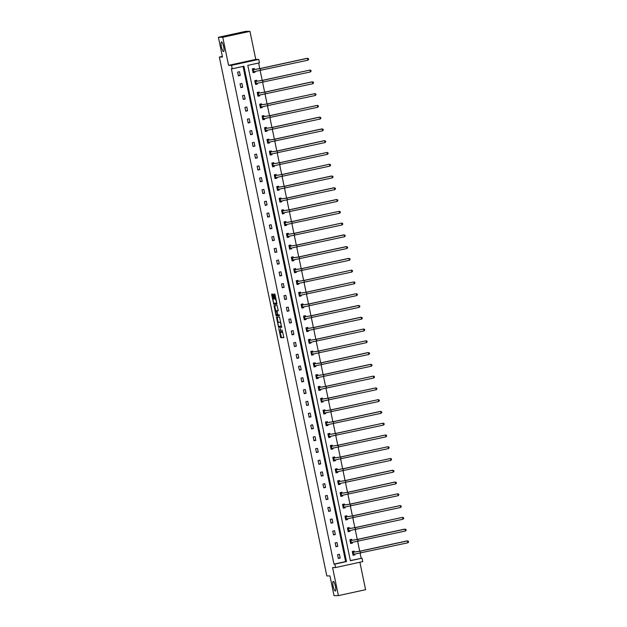 <?xml version="1.0" encoding="UTF-8"?>
<svg xmlns="http://www.w3.org/2000/svg" width="627" height="627" viewBox="0 0 627 627"><rect width="100%" height="100%" fill="white"/><g stroke="black" fill="none" stroke-linecap="round" stroke-linejoin="round"><path stroke-width="0.94" d="M223.541 51.547A4.938 1.097 -102.3 0 0 223.588 51.547A4.938 1.097 -102.3 0 0 223.635 46.602A4.938 1.097 -102.3 0 0 221.543 41.891A4.938 1.097 -102.3 0 0 221.488 41.899A4.938 1.097 -102.3 0 0 221.449 46.837A4.938 1.097 -102.3 0 0 223.541 51.547M335.265 591.034A4.938 1.097 -102.3 0 0 335.312 591.034A4.938 1.097 -102.3 0 0 335.359 586.088A4.938 1.097 -102.3 0 0 333.258 581.378A4.938 1.097 -102.3 0 0 333.211 581.386A4.938 1.097 -102.3 0 0 333.172 586.323A4.938 1.097 -102.3 0 0 335.265 591.034M278.788 328.548L280.724 337.671L283.819 337.655L282.166 330.068A2.422 0.533 -102.3 0 1 282.134 332.435A2.422 0.533 -102.3 0 1 282.111 332.443L281.852 332.443A2.422 0.533 -102.3 0 1 280.818 330.076L280.379 328.54L280.575 330.076A2.422 0.533 -102.3 0 1 280.543 332.443A2.422 0.533 -102.3 0 1 280.52 332.451L280.261 332.451A2.422 0.533 -102.3 0 1 279.219 330.084L278.788 328.548M249.961 31.35L222.765 37.275L228.581 65.349L255.769 59.416L249.961 31.35L245.596 31.374L218.408 37.299L222.491 57.033L219.348 57.049L326.808 575.931L329.951 575.923L334.034 595.65L338.4 595.626L365.588 589.701L359.898 562.239M218.408 37.299L222.765 37.275M272.886 294.823L272.565 294.087L271.695 294.087L271.679 294.831L273.819 304.307L276.907 304.291L276.915 303.554L275.104 294.815L274.783 294.071L273.733 294.079L274.493 298.562L275.339 299.298A2.022 0.447 -102.3 0 1 276.193 301.226A2.022 0.447 -102.3 0 1 276.178 303.256A2.022 0.447 -102.3 0 1 276.162 303.256L274.124 303.272A2.022 0.447 -102.3 0 1 273.27 301.336A2.022 0.447 -102.3 0 1 273.286 299.306L273.662 298.562L272.886 294.823M350.344 560.546L362.03 558.187L362.743 561.62L335.555 567.545L332.584 567.56L338.4 595.626M335.555 567.545L334.842 564.112L346.488 561.573L243.911 66.227L232.256 68.766L231.551 65.333L258.739 59.4L259.453 62.833L247.798 65.373L350.383 560.726L362.03 558.187M232.256 68.766L231.387 68.766L333.964 564.12L334.842 564.112M228.581 65.349L231.551 65.333M276.468 317.121L278.584 327.341L281.68 327.325L279.556 317.105L276.468 317.121M276.585 314.785L275.88 315.083L274.077 305.608L277.165 305.592L278.255 310.812M278.247 310.812L276.993 310.82L277.495 314.041L277.816 314.778L279.125 314.778L279.344 315.812L276.201 315.828L275.88 315.083M222.358 56.391L219.348 57.049M256.796 81.11L256.615 80.264L254.781 80.664L255.557 84.433L257.399 84.034L255.542 84.339M257.258 83.375L257.399 84.034M261.671 104.654L261.49 103.808L259.656 104.207L260.432 107.977L262.274 107.578L260.417 107.875M262.133 106.919L262.274 107.578M266.546 128.19L266.365 127.344L264.531 127.743L265.315 131.521L267.149 131.121L265.292 131.419M267.008 130.455L267.149 131.121M271.42 151.734L271.24 150.888L269.406 151.287L270.19 155.057L272.024 154.657L270.166 154.963M271.891 153.999L272.024 154.657M276.295 175.278L276.115 174.431L274.281 174.831L275.065 178.601L276.899 178.201L275.041 178.499M276.766 177.543L276.899 178.201M281.17 198.814L280.99 197.967L279.156 198.367L279.94 202.145L281.774 201.745L279.916 202.043M281.641 201.079L281.774 201.745M286.045 222.358L285.865 221.511L284.031 221.911L284.815 225.681L286.649 225.281L284.791 225.587M286.515 224.623L286.649 225.281M290.92 245.902L290.74 245.055L288.906 245.455L289.69 249.225L291.524 248.825L289.666 249.123M291.39 248.167L291.524 248.825M295.795 269.438L295.615 268.591L293.781 268.991L294.565 272.769L296.399 272.369L294.541 272.667M296.265 271.703L296.399 272.369M300.67 292.981L300.49 292.135L298.656 292.535L299.44 296.305L301.273 295.905L299.416 296.21M301.14 295.246L301.273 295.905M305.545 316.525L305.373 315.679L303.531 316.079L304.314 319.848L306.148 319.449L304.291 319.746M306.015 318.79L306.148 319.449M310.42 340.061L310.247 339.215L308.406 339.615L309.189 343.392L311.023 342.993L309.166 343.29M310.89 342.326L311.023 342.993M315.295 363.605L315.122 362.759L313.281 363.158L314.064 366.928L315.898 366.529L314.041 366.834M315.765 365.87L315.898 366.529M320.17 387.149L319.997 386.303L318.155 386.702L318.939 390.472L320.773 390.072L318.916 390.37M320.64 389.414L320.773 390.072M325.045 410.685L324.872 409.839L323.03 410.238L323.814 414.016L325.648 413.616L323.791 413.914M325.515 412.95L325.648 413.616M329.92 434.229L329.747 433.382L327.905 433.782L328.689 437.552L330.523 437.152L328.666 437.458M330.39 436.494L330.523 437.152M334.794 457.773L334.622 456.926L332.78 457.326L333.564 461.096L335.398 460.696L333.54 460.994M335.265 460.038L335.398 460.696M339.669 481.309L339.497 480.462L337.655 480.862L338.439 484.64L340.273 484.24L338.415 484.538M340.14 483.574L340.273 484.24M344.544 504.853L344.372 504.006L342.53 504.406L343.314 508.176L345.148 507.776L343.29 508.082M345.015 507.118L345.148 507.776M349.419 528.396L349.247 527.55L347.405 527.95L348.189 531.72L350.023 531.32L348.165 531.618M349.89 530.661L350.023 531.32M354.294 551.932L354.122 551.086L352.28 551.486L353.064 555.263L354.898 554.864L353.04 555.161M354.764 554.197L354.898 554.864M361.16 558.187L360.125 553.194M353.706 551.18L354.373 552.034L359.694 551.219L357.688 541.422M351.269 539.408L351.935 540.262L357.257 539.447L355.25 529.65M354.843 527.675L352.813 517.878M352.405 515.903L350.375 506.107M349.968 504.132L347.938 494.342M341.519 492.328L342.185 493.175L347.507 492.367L345.501 482.571M339.082 480.556L339.748 481.411L345.069 480.596L343.063 470.799M342.655 468.824L340.626 459.027M340.218 457.052L338.188 447.255M337.781 445.28L335.751 435.483M335.343 433.508L333.313 423.719M326.894 421.705L327.56 422.551L332.882 421.744L330.876 411.947M330.468 409.972L328.438 400.175M328.031 398.2L326.001 388.403M325.593 386.428L323.563 376.631M317.137 374.617L317.803 375.471L323.132 374.664L321.126 364.859M314.699 362.845L315.365 363.699L320.695 362.892L318.688 353.095M318.273 351.12L316.251 341.323M315.836 339.348L313.813 329.551M307.387 327.537L308.053 328.391L313.382 327.576L311.376 317.779M304.949 315.765L305.615 316.619L310.945 315.812L308.939 306.007M308.523 304.032L306.501 294.235M306.086 292.26L304.064 282.463M303.648 280.496L301.626 270.699M295.199 268.685L295.866 269.539L301.195 268.724L299.189 258.927M292.762 256.913L293.428 257.768L298.758 256.952L296.751 247.156M290.325 245.141L290.991 245.996L296.32 245.188L294.314 235.384M293.898 233.409L291.876 223.612M291.461 221.637L289.431 211.84M283.012 209.833L283.678 210.68L289.008 209.873L286.994 200.076M280.575 198.061L281.241 198.916L286.57 198.101L284.556 188.304M278.137 186.29L278.803 187.144L284.133 186.329L282.119 176.532M281.711 174.557L279.681 164.76M279.274 162.785L277.244 152.988M270.825 150.974L271.491 151.828L276.82 151.021L274.806 141.216M268.387 139.21L269.054 140.056L274.383 139.249L272.369 129.452M265.95 127.438L266.616 128.292L271.946 127.477L269.931 117.68M269.524 115.705L267.494 105.908M267.086 103.933L265.056 94.136M258.637 92.122L259.304 92.976L264.633 92.169L262.619 82.364M262.211 80.389L260.181 70.592M253.763 68.586L254.429 69.432L259.758 68.625L258.614 63.021M351.857 540.168L351.684 539.314L349.842 539.722L350.626 543.491L352.46 543.092L350.603 543.39M352.327 542.426L352.46 543.092M346.982 516.624L346.809 515.778L344.968 516.178L345.751 519.948L347.585 519.548L345.728 519.854M347.452 518.89L347.585 519.548M342.107 493.081L341.934 492.234L340.093 492.634L340.876 496.412L342.71 496.004L340.853 496.31M342.577 495.346L342.71 496.004M337.232 469.545L337.06 468.69L335.218 469.098L336.001 472.868L337.835 472.468L335.978 472.766M337.702 471.802L337.835 472.468M332.357 446.001L332.185 445.154L330.343 445.554L331.127 449.324L332.961 448.924L331.103 449.23M332.827 448.266L332.961 448.924M327.482 422.457L327.31 421.61L325.468 422.01L326.252 425.788L328.086 425.38L326.228 425.686M327.952 424.722L328.086 425.38M322.607 398.921L322.435 398.067L320.593 398.474L321.377 402.244L323.211 401.844L321.353 402.142M323.077 401.178L323.211 401.844M317.732 375.377L317.56 374.531L315.718 374.93L316.502 378.7L318.336 378.3L316.478 378.606M318.202 377.642L318.336 378.3M312.857 351.833L312.685 350.987L310.843 351.386L311.627 355.164L313.461 354.757L311.603 355.062M313.328 354.098L313.461 354.757M307.982 328.297L307.81 327.443L305.968 327.85L306.752 331.62L308.586 331.221L306.728 331.518M308.453 330.554L308.586 331.221M303.107 304.753L302.927 303.907L301.093 304.307L301.877 308.076L303.711 307.677L301.853 307.982M303.578 307.018L303.711 307.677M298.233 281.209L298.052 280.363L296.218 280.763L297.002 284.54L298.836 284.133L296.979 284.439M298.703 283.475L298.836 284.133M293.358 257.673L293.177 256.819L291.343 257.227L292.127 260.997L293.961 260.597L292.104 260.895M293.828 259.931L293.961 260.597M288.483 234.13L288.302 233.283L286.468 233.683L287.252 237.453L289.086 237.053L287.229 237.359M288.953 236.395L289.086 237.053M283.608 210.586L283.428 209.739L281.594 210.139L282.377 213.917L284.211 213.509L282.354 213.815M284.078 212.851L284.211 213.509M278.733 187.05L278.553 186.195L276.719 186.595L277.502 190.373L279.336 189.973L277.479 190.271M279.203 189.307L279.336 189.973M273.858 163.506L273.678 162.659L271.844 163.059L272.627 166.829L274.461 166.429L272.604 166.735M274.328 165.771L274.461 166.429M268.983 139.962L268.803 139.116L266.969 139.515L267.753 143.293L269.586 142.885L267.729 143.191M269.445 142.227L269.586 142.885M264.108 116.426L263.928 115.572L262.094 115.971L262.878 119.749L264.712 119.349L262.854 119.647M264.57 118.683L264.712 119.349M259.233 92.882L259.053 92.036L257.219 92.435L257.995 96.205L259.837 95.806L257.979 96.111M259.696 95.147L259.837 95.806M254.358 69.338L254.178 68.492L252.344 68.892L253.12 72.669L254.962 72.262L253.104 72.567M254.821 71.603L254.962 72.262M255.769 59.416L258.739 59.4M333.964 564.12L345.618 561.58L243.072 66.407M345.618 561.58L346.488 561.573M239.483 71.697L240.259 75.467L238.425 75.867L237.641 72.097L239.483 71.697M241.92 83.469L242.696 87.239L240.862 87.639L240.078 83.869L241.92 83.469M244.358 95.241L245.141 99.011L243.3 99.411L242.516 95.641L244.358 95.241M246.795 107.005L247.579 110.783L245.737 111.183L244.953 107.413L246.795 107.005M249.232 118.777L250.016 122.555L248.174 122.955L247.391 119.177L249.232 118.777M251.67 130.549L252.454 134.319L250.612 134.727L249.828 130.949L251.67 130.549M254.107 142.321L254.891 146.091L253.049 146.491L252.266 142.721L254.107 142.321M256.545 154.093L257.329 157.863L255.487 158.263L254.703 154.493L256.545 154.093M258.982 165.865L259.766 169.635L257.924 170.035L257.141 166.265L258.982 165.865M261.42 177.629L262.204 181.407L260.362 181.806L259.586 178.037L261.42 177.629M263.857 189.401L264.641 193.179L262.799 193.578L262.023 189.801L263.857 189.401M266.295 201.173L267.078 204.943L265.237 205.35L264.461 201.573L266.295 201.173M268.732 212.945L269.516 216.715L267.674 217.114L266.898 213.345L268.732 212.945M271.17 224.717L271.953 228.487L270.112 228.886L269.336 225.117L271.17 224.717M273.607 236.489L274.391 240.259L272.549 240.658L271.773 236.888L273.607 236.489M276.045 248.253L276.828 252.03L274.987 252.43L274.211 248.66L276.045 248.253M278.482 260.025L279.266 263.802L277.424 264.202L276.648 260.424L278.482 260.025M280.92 271.797L281.703 275.567L279.861 275.974L279.086 272.196L280.92 271.797M283.357 283.569L284.141 287.338L282.299 287.738L281.523 283.968L283.357 283.569M285.794 295.341L286.578 299.11L284.736 299.51L283.96 295.74L285.794 295.341M288.232 307.112L289.016 310.882L287.174 311.282L286.398 307.512L288.232 307.112M290.669 318.877L291.453 322.654L289.611 323.054L288.835 319.284L290.669 318.877M293.107 330.648L293.891 334.426L292.049 334.826L291.273 331.048L293.107 330.648M295.544 342.42L296.328 346.19L294.486 346.598L293.71 342.82L295.544 342.42M297.982 354.192L298.765 357.962L296.924 358.362L296.148 354.592L297.982 354.192M300.419 365.964L301.203 369.734L299.361 370.134L298.585 366.364L300.419 365.964M302.857 377.736L303.64 381.506L301.799 381.906L301.023 378.136L302.857 377.736M305.294 389.5L306.078 393.278L304.236 393.678L303.46 389.908L305.294 389.5M307.732 401.272L308.515 405.05L306.674 405.45L305.898 401.672L307.732 401.272M310.169 413.044L310.953 416.814L309.111 417.221L308.335 413.444L310.169 413.044M312.607 424.816L313.39 428.586L311.556 428.986L310.773 425.216L312.607 424.816M315.044 436.588L315.828 440.358L313.994 440.757L313.21 436.988L315.044 436.588M317.481 448.36L318.265 452.13L316.431 452.529L315.647 448.76L317.481 448.36M319.919 460.124L320.703 463.902L318.869 464.301L318.085 460.531L319.919 460.124M322.356 471.896L323.14 475.674L321.306 476.073L320.522 472.296L322.356 471.896M324.794 483.668L325.578 487.438L323.744 487.845L322.96 484.068L324.794 483.668M327.231 495.44L328.015 499.21L326.181 499.609L325.397 495.839L327.231 495.44M329.669 507.212L330.453 510.981L328.619 511.381L327.835 507.611L329.669 507.212M332.106 518.984L332.89 522.753L331.056 523.153L330.272 519.383L332.106 518.984M334.544 530.748L335.327 534.525L333.493 534.925L332.71 531.155L334.544 530.748M336.981 542.52L337.765 546.297L335.931 546.697L335.147 542.919L336.981 542.52M339.419 554.292L340.202 558.061L338.368 558.469L337.585 554.691L339.419 554.292M340.202 558.061L338.282 558.077M337.765 546.297L335.845 546.305M335.327 534.525L333.407 534.533M332.89 522.753L330.97 522.761M330.453 510.981L328.532 510.989M328.015 499.21L326.095 499.225M325.578 487.438L323.657 487.453M323.14 475.674L321.22 475.681M320.703 463.902L318.782 463.909M318.265 452.13L316.345 452.138M315.828 440.358L313.908 440.366M313.39 428.586L311.47 428.602M310.953 416.814L309.033 416.83M308.515 405.05L306.595 405.058M306.078 393.278L304.158 393.286M303.64 381.506L301.72 381.514M301.203 369.734L299.283 369.742M298.765 357.962L296.845 357.97M296.328 346.19L294.408 346.206M293.891 334.426L291.97 334.434M291.453 322.654L289.533 322.662M289.016 310.882L287.095 310.89M286.578 299.11L284.658 299.118M284.141 287.338L282.221 287.346M281.703 275.567L279.783 275.582M279.266 263.802L277.346 263.81M276.828 252.03L274.908 252.038M274.391 240.259L272.471 240.266M271.953 228.487L270.033 228.494M269.516 216.715L267.596 216.723M267.078 204.943L265.158 204.958M264.641 193.179L262.721 193.187M262.204 181.407L260.283 181.415M259.766 169.635L257.846 169.643M257.329 157.863L255.408 157.871M254.891 146.091L252.971 146.099M252.454 134.319L250.534 134.335M250.016 122.555L248.096 122.563M247.579 110.783L245.659 110.791M245.141 99.011L243.221 99.019M242.696 87.239L240.784 87.247M240.259 75.467L238.346 75.475M280.567 332.435L281.257 332.286A2.422 0.533 -102.3 0 0 281.28 332.286A2.422 0.533 -102.3 0 0 281.452 332.012M280.238 332.451L281.46 337.514L283.882 337.498M278.968 326.306L279.321 327.184L281.742 327.169M277.134 317.121L278.145 322.341L280.018 322.333A2.422 0.533 -102.3 0 1 281.061 324.7L281.272 326.291L278.56 326.306L278.114 324.715A2.422 0.533 -102.3 0 1 278.145 322.341A2.422 0.533 -102.3 0 0 278.145 322.341L280.018 322.333M278.905 322.184A2.422 0.533 -102.3 0 0 278.874 322.184A2.422 0.533 -102.3 0 0 278.85 322.192L278.145 322.341M275.762 310.812L274.798 306.188L274.07 306.344M274.744 305.6L274.798 306.188M278.325 310.655L277.722 310.663M279.391 315.655L276.201 315.828M277.259 310.757L275.684 310.827A2.022 0.447 -102.3 0 0 275.684 310.827A2.022 0.447 -102.3 0 0 275.661 312.857A2.022 0.447 -102.3 0 0 276.523 314.785L277.244 314.785L277.252 314.041L276.413 310.82L275.7 310.827L276.436 310.663A2.022 0.447 -102.3 0 0 276.413 310.663A2.022 0.447 -102.3 0 0 276.397 310.671M276.609 314.926L276.938 315.663M274.399 294.079L275.229 298.397L276.005 299.142L275.339 299.298M274.195 303.272L274.548 304.15L276.969 304.134M272.361 294.087L273.372 299.291M354.655 554.213L354.42 554.864M359.694 551.219L407.064 540.897L408.436 541.25L408.592 542.002L407.887 542.778L407.495 540.897L360.133 551.219L352.46 552.34M352.891 554.417L353.699 554.315L353.315 552.426M407.887 542.778L353.699 554.315M354.373 552.034L352.531 552.434M352.217 542.449L351.982 543.092M357.257 539.447L404.627 529.125L405.998 529.478L406.155 530.238L405.45 531.006L405.058 529.125L357.696 539.447L350.023 540.568M350.454 542.645L351.261 542.543L350.877 540.654M405.45 531.006L351.261 542.543M351.935 540.262L350.093 540.662M348.831 527.636L349.498 528.49L354.819 527.683L402.62 517.353L355.258 527.675L347.585 528.796M349.78 530.677L349.545 531.32M348.016 530.873L348.824 530.771L348.432 528.89M403.012 519.242L402.62 517.353L403.561 517.714L403.717 518.466L403.012 519.242L348.824 530.771M349.498 528.49L347.656 528.89M346.394 515.864L347.06 516.719L352.382 515.911L400.183 505.581L352.821 515.911L345.148 517.024M347.342 518.905L347.107 519.548M345.579 519.101L346.386 518.999L345.994 517.118M400.575 507.47L400.183 505.581L401.123 505.942L401.28 506.694L400.575 507.47L346.386 518.999M347.06 516.719L345.218 517.118M343.957 504.1L344.623 504.947L349.944 504.139L397.745 493.81L350.383 504.139L342.71 505.252M344.905 507.133L344.67 507.784M343.141 507.329L343.949 507.235L343.557 505.346M398.137 495.698L397.745 493.81L398.686 494.17L398.843 494.922L398.137 495.698L343.949 507.235M344.623 504.947L342.781 505.346M342.467 495.361L342.232 496.012M347.507 492.367L394.877 482.045L396.248 482.398L396.405 483.151L395.7 483.926L395.308 482.038L347.946 492.367L340.273 493.48M340.704 495.557L341.511 495.463L341.119 493.574M395.7 483.926L341.511 495.463M342.185 493.175L340.343 493.582M340.03 483.589L339.787 484.24M345.069 480.596L392.439 470.274L393.811 470.626L393.968 471.379L393.262 472.155L392.87 470.274L345.508 480.596L337.835 481.708M338.267 483.793L339.074 483.691L338.682 481.802M393.262 472.155L339.074 483.691M339.748 481.411L337.906 481.81M336.644 468.784L337.31 469.639L342.632 468.824L390.433 458.502L343.071 468.824L335.398 469.944M337.592 471.817L337.35 472.468M335.829 472.021L336.636 471.919L336.244 470.031M390.825 460.383L390.433 458.502L391.373 458.854L391.53 459.615L390.825 460.383L336.636 471.919M337.31 469.639L335.469 470.038M334.207 457.012L334.873 457.867L340.195 457.059L387.995 446.73L340.633 457.052L332.961 458.172M335.155 460.053L334.912 460.696M333.392 460.249L334.199 460.147L333.807 458.266M388.387 448.618L387.995 446.73L388.936 447.09L389.093 447.843L388.387 448.618L334.199 460.147M334.873 457.867L333.031 458.266M331.769 445.241L332.435 446.095L337.757 445.288L385.558 434.958L338.196 445.288L330.523 446.4M332.718 448.281L332.475 448.924M330.954 448.477L331.761 448.376L331.369 446.495M385.95 436.847L385.558 434.958L386.498 435.318L386.655 436.071L385.95 436.847L331.761 448.376M332.435 446.095L330.594 446.495M329.332 433.469L329.998 434.323L335.32 433.516L383.121 423.186L335.758 433.516L328.086 434.629M330.28 436.51L330.037 437.16M328.517 436.706L329.324 436.611L328.932 434.723M383.512 425.075L383.121 423.186L384.061 423.546L384.218 424.299L383.512 425.075L329.324 436.611M329.998 434.323L328.156 434.723M327.843 424.738L327.6 425.388M332.882 421.744L380.244 411.422L381.624 411.774L381.78 412.527L381.075 413.303L380.683 411.414L333.321 421.744L325.648 422.857M326.079 424.934L326.886 424.84L326.495 422.951M381.075 413.303L326.886 424.84M327.56 422.551L325.719 422.951M324.457 409.933L325.123 410.787L330.445 409.972L378.246 399.642L330.884 409.972L323.211 411.085M325.405 412.966L325.162 413.616M323.634 413.169L324.449 413.068L324.057 411.179M378.637 401.531L378.246 399.642L379.186 400.002L379.343 400.755L378.637 401.531L324.449 413.068M325.123 410.787L323.281 411.187M322.019 398.161L322.686 399.015L328.007 398.2L375.808 387.878L328.446 398.2L320.773 399.321M322.96 401.194L322.725 401.844M321.196 401.398L322.012 401.296L321.62 399.407M376.2 389.759L375.808 387.878L376.749 388.231L376.905 388.991L376.2 389.759L322.012 401.296M322.686 399.015L320.844 399.415M319.582 386.389L320.248 387.243L325.57 386.436L373.371 376.106L326.009 386.428L318.336 387.549M320.522 389.43L320.287 390.072M318.759 389.626L319.574 389.524L319.182 387.643M373.763 377.995L373.371 376.106L374.311 376.466L374.468 377.219L373.763 377.995L319.574 389.524M320.248 387.243L318.406 387.643M318.085 377.658L317.85 378.3M323.132 374.664L370.494 364.334L371.874 364.695L372.03 365.447L371.325 366.223L370.933 364.334L323.571 374.664L315.898 375.777M316.322 377.854L317.137 377.752L316.745 375.871M371.325 366.223L317.137 377.752M317.803 375.471L315.969 375.871M315.647 365.886L315.412 366.536M320.695 362.892L368.057 352.562L369.436 352.923L369.593 353.675L368.888 354.451L368.496 352.562L321.134 362.892L313.461 364.005M313.884 366.082L314.699 365.988L314.307 364.099M368.888 354.451L314.699 365.988M315.365 363.699L313.531 364.099M312.262 351.081L312.928 351.927L318.257 351.12L366.058 340.79L318.696 351.12L311.023 352.233M313.21 354.114L312.975 354.764M311.447 354.31L312.262 354.216L311.87 352.327M366.45 342.679L366.058 340.79L366.999 341.151L367.156 341.903L366.45 342.679L312.262 354.216M312.928 351.927L311.094 352.327M309.824 339.309L310.49 340.163L315.82 339.348L363.621 329.018L316.259 339.348L308.586 340.461M310.773 342.342L310.537 342.993M309.009 342.546L309.824 342.444L309.432 340.555M364.013 330.907L363.621 329.018L364.561 329.379L364.718 330.131L364.013 330.907L309.824 342.444M310.49 340.163L308.656 340.563M308.335 330.57L308.1 331.221M313.382 327.576L360.744 317.254L362.124 317.607L362.281 318.367L361.575 319.135L361.183 317.254L313.821 327.576L306.141 328.697M306.572 330.774L307.387 330.672L306.995 328.783M361.575 319.135L307.387 330.672M308.053 328.391L306.219 328.791M305.898 318.806L305.662 319.449M310.945 315.812L358.307 305.482L359.686 305.843L359.843 306.595L359.138 307.363L358.746 305.482L311.384 315.804L303.703 316.925M304.134 319.002L304.949 318.9L304.557 317.011M359.138 307.363L304.949 318.9M305.615 316.619L303.781 317.019M302.512 303.993L303.178 304.847L308.508 304.04L356.308 293.71L308.939 304.04L301.266 305.153M303.46 307.034L303.225 307.677M301.697 307.23L302.512 307.128L302.12 305.247M356.7 295.599L356.308 293.71L357.249 294.071L357.406 294.823L356.7 295.599L302.512 307.128M303.178 304.847L301.344 305.247M300.074 292.221L300.741 293.075L306.07 292.268L353.871 281.938L306.501 292.268L298.828 293.381M301.023 295.262L300.788 295.913M299.259 295.458L300.074 295.364L299.682 293.475M354.263 283.827L353.871 281.938L354.811 282.299L354.968 283.051L354.263 283.827L300.074 295.364M300.741 293.075L298.907 293.475M297.637 280.457L298.303 281.304L303.633 280.496L351.433 270.166L304.064 280.496L296.391 281.609M298.585 283.49L298.35 284.141M296.822 283.686L297.637 283.592L297.245 281.703M351.825 272.055L351.433 270.166L352.374 270.527L352.531 271.279L351.825 272.055L297.637 283.592M298.303 281.304L296.469 281.703M296.148 271.718L295.913 272.369M301.195 268.724L348.557 258.402L349.937 258.755L350.093 259.507L349.388 260.283L348.996 258.395L301.626 268.724L293.953 269.837M294.384 271.922L295.199 271.82L294.808 269.931M349.388 260.283L295.199 271.82M295.866 269.539L294.032 269.939M293.71 259.946L293.475 260.597M298.758 256.952L346.12 246.63L347.499 246.983L347.656 247.743L346.95 248.511L346.559 246.63L299.189 256.952L291.516 258.073M291.947 260.15L292.762 260.048L292.37 258.159M346.95 248.511L292.762 260.048M293.428 257.768L291.594 258.167M291.273 248.182L291.038 248.825M296.32 245.188L343.682 234.859L345.062 235.219L345.218 235.971L344.513 236.74L344.121 234.859L296.751 245.181L289.078 246.301M289.509 248.378L290.325 248.276L289.933 246.387M344.513 236.74L290.325 248.276M290.991 245.996L289.157 246.395M287.887 233.369L288.553 234.224L293.883 233.416L341.684 223.087L294.314 233.416L286.641 234.529M288.835 236.41L288.6 237.053M287.072 236.606L287.887 236.504L287.495 234.623M342.076 224.975L341.684 223.087L342.624 223.447L342.781 224.2L342.076 224.975L287.887 236.504M288.553 234.224L286.719 234.623M285.45 221.597L286.116 222.452L291.445 221.644L339.246 211.315L291.876 221.644L284.203 222.757M286.398 224.638L286.163 225.289M284.634 224.834L285.45 224.732L285.058 222.851M339.638 213.204L339.246 211.315L340.187 211.675L340.343 212.428L339.638 213.204L285.45 224.732M286.116 222.452L284.282 222.851M283.96 212.867L283.725 213.517M289.008 209.873L336.37 199.551L337.749 199.903L337.906 200.656L337.201 201.432L336.809 199.543L289.439 209.873L281.766 210.985M282.197 213.062L283.012 212.968L282.62 211.08M337.201 201.432L283.012 212.968M283.678 210.68L281.844 211.08M281.523 201.095L281.288 201.745M286.57 198.101L333.932 187.779L335.312 188.131L335.469 188.884L334.763 189.66L334.371 187.771L287.001 198.101L279.328 199.214M279.76 201.298L280.575 201.196L280.183 199.308M334.763 189.66L280.575 201.196M281.241 198.916L279.407 199.315M279.086 189.323L278.85 189.973M284.133 186.329L331.495 176.007L332.874 176.359L333.031 177.12L332.326 177.888L331.934 176.007L284.564 186.329L276.891 187.449M277.322 189.526L278.137 189.425L277.745 187.536M332.326 177.888L278.137 189.425M278.803 187.144L276.969 187.544M275.7 174.518L276.366 175.372L281.695 174.565L329.496 164.235L282.126 174.557L274.454 175.678M276.648 177.559L276.413 178.201M274.885 177.755L275.7 177.653L275.308 175.764M329.888 166.116L329.496 164.235L330.437 164.595L330.594 165.348L329.888 166.116L275.7 177.653M276.366 175.372L274.532 175.772M273.262 162.746L273.928 163.6L279.258 162.793L327.059 152.463L279.689 162.793L272.016 163.906M274.211 165.787L273.975 166.429M272.447 165.983L273.262 165.881L272.87 164M327.451 154.352L327.059 152.463L327.999 152.823L328.156 153.576L327.451 154.352L273.262 165.881M273.928 163.6L272.094 164M271.773 154.015L271.538 154.665M276.82 151.021L324.183 140.691L325.562 141.051L325.719 141.804L325.013 142.58L324.621 140.691L277.252 151.021L269.579 152.134M270.01 154.211L270.825 154.109L270.433 152.228M325.013 142.58L270.825 154.109M271.491 151.828L269.657 152.228M269.336 142.243L269.101 142.893M274.383 139.249L321.745 128.927L323.124 129.28L323.281 130.032L322.576 130.808L322.184 128.919L274.814 139.249L267.141 140.362M267.572 142.439L268.387 142.345L267.995 140.456M322.576 130.808L268.387 142.345M269.054 140.056L267.22 140.456M266.898 130.471L266.663 131.121M271.946 127.477L319.308 117.155L320.687 117.508L320.844 118.26L320.138 119.036L319.746 117.147L272.377 127.477L264.704 128.59M265.135 130.675L265.95 130.573L265.558 128.684M320.138 119.036L265.95 130.573M266.616 128.292L264.782 128.692M263.512 115.666L264.179 116.52L269.508 115.705L317.309 105.383L269.939 115.705L262.266 116.826M264.461 118.699L264.226 119.349M262.697 118.903L263.512 118.801L263.121 116.912M317.701 107.264L317.309 105.383L318.25 105.736L318.406 106.496L317.701 107.264L263.512 118.801M264.179 116.52L262.345 116.92M261.075 103.894L261.741 104.748L267.071 103.941L314.872 93.611L267.502 103.933L259.829 105.054M262.023 106.935L261.788 107.578M260.26 107.131L261.075 107.029L260.683 105.14M315.263 95.492L314.872 93.611L315.812 93.972L315.969 94.724L315.263 95.492L261.075 107.029M261.741 104.748L259.907 105.148M259.586 95.163L259.351 95.806M264.633 92.169L311.995 81.839L313.375 82.2L313.531 82.952L312.826 83.728L312.434 81.839L265.064 92.161L257.391 93.282M257.822 95.359L258.637 95.257L258.246 93.376M312.826 83.728L258.637 95.257M259.304 92.976L257.47 93.376M256.2 80.35L256.866 81.204L262.196 80.397L309.997 70.067L262.627 80.397L254.954 81.51M257.148 83.391L256.913 84.042M255.385 83.587L256.2 83.485L255.808 81.604M310.389 71.956L309.997 70.067L310.937 70.428L311.094 71.18L310.389 71.956L256.2 83.485M256.866 81.204L255.032 81.604M254.711 71.619L254.476 72.27M259.758 68.625L307.12 58.303L308.5 58.656L308.656 59.408L307.943 60.184L307.559 58.295L260.189 68.625L252.516 69.738M252.947 71.815L253.763 71.721L253.371 69.832M307.943 60.184L253.763 71.721M254.429 69.432L252.595 69.832M281.46 337.514L280.724 337.671M281.139 336.777L280.402 336.934M279.321 327.184L278.584 327.341M278.999 326.44L278.263 326.604M277.189 317.701L276.452 317.865M277.714 314.683L277.252 314.778L277.714 314.683M277.15 310.663L276.413 310.82M275.551 299.142L274.822 299.298M275.229 298.397L274.493 298.562M274.454 294.659L273.717 294.823M274.548 304.15L273.819 304.307M274.226 303.413L273.49 303.57M272.416 294.666L271.679 294.831M360.525 553.108L360.133 551.219M358.088 541.336L357.696 539.447M355.65 529.564L355.258 527.675M353.213 517.792L352.821 515.911M350.775 506.02L350.383 504.139M348.338 494.256L347.946 492.367M345.9 482.484L345.508 480.596M343.463 470.712L343.071 468.824M341.025 458.94L340.633 457.052M338.588 447.169L338.196 445.288M336.143 435.397L335.758 433.516M333.705 423.633L333.321 421.744M331.268 411.861L330.884 409.972M328.83 400.089L328.446 398.2M326.393 388.317L326.009 386.428M323.955 376.545L323.571 374.664M321.518 364.773L321.134 362.892M319.08 353.009L318.696 351.12M316.643 341.237L316.259 339.348M314.205 329.465L313.821 327.576M311.768 317.693L311.384 315.804M309.33 305.921L308.939 304.04M306.893 294.149L306.501 292.268M304.456 282.385L304.064 280.496M302.018 270.613L301.626 268.724M299.581 258.841L299.189 256.952M297.143 247.069L296.751 245.181M294.706 235.297L294.314 233.416M292.268 223.525L291.876 221.644M289.831 211.761L289.439 209.873M287.393 199.989L287.001 198.101M284.956 188.218L284.564 186.329M282.518 176.446L282.126 174.557M280.081 164.674L279.689 162.793M277.643 152.902L277.252 151.021M275.206 141.138L274.814 139.249M272.769 129.366L272.377 127.477M270.331 117.594L269.939 115.705M267.894 105.822L267.502 103.933M265.456 94.05L265.064 92.161M263.019 82.278L262.627 80.397M260.581 70.514L260.189 68.625M281.28 332.286L280.543 332.443"/></g></svg>

